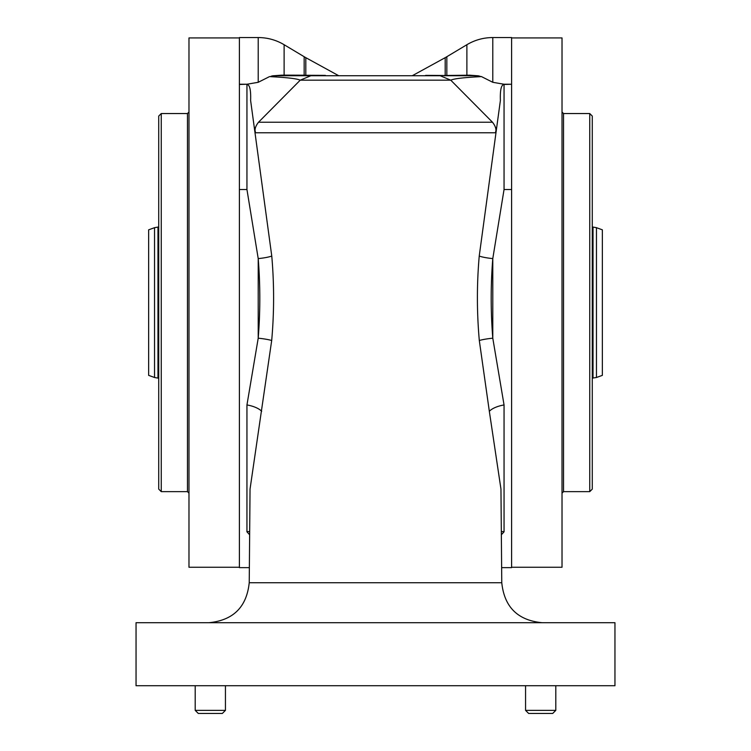<?xml version="1.0" encoding="UTF-8"?>
<svg xmlns="http://www.w3.org/2000/svg" width="751" height="751" viewBox="0 0 751 751"><rect width="100%" height="100%" fill="white"/><g stroke="black" fill="none" stroke-linecap="round" stroke-linejoin="round"><path stroke-width="1.13" d="M249.642 534.75L246.948 531.83L246.948 404.949L258.213 338.194C260.344 311.684 260.344 285.145 258.213 258.597A16.128 2.666 174.4 0 0 271.768 256.063C274.228 284.235 274.209 312.378 271.693 340.503L250.045 489.042L249.229 582.729L501.771 582.729C504.325 607.043 517.768 620.364 542.1 622.71M246.948 531.83A16.128 12.945 141.3 0 1 249.67 531.511M246.948 404.949A16.128 6.13 -168.8 0 1 261.667 411.323M239.391 84.243L246.948 84.243L258.213 82.3L258.213 37.55L239.391 37.55L239.391 189.515L246.948 189.515L258.213 258.597L258.213 338.194A16.128 2.159 -174.3 0 1 271.693 340.503M246.948 189.515L246.948 84.478C249.764 84.685 250.984 90.026 250.618 100.521L271.768 256.063M614.956 685.719L136.044 685.719L136.044 622.71L614.956 622.71L614.956 685.719M424.127 75.738L469.694 75.184L481.41 76.574L492.787 82.3L504.052 84.243L504.052 189.515L492.787 258.597C490.656 284.986 490.656 311.524 492.787 338.194L504.052 404.949A16.128 6.13 -11.2 0 0 489.333 411.323L500.955 489.042L501.771 582.729M489.333 411.323L479.307 340.503C476.791 312.228 476.772 284.085 479.232 256.063L496.815 126.59L495.444 132.777L255.556 132.777L254.185 126.59M481.41 76.574L480.687 76.649C463.949 77.494 453.98 78.667 450.76 80.169L492.468 122.216C495.679 126.318 496.664 129.839 495.444 132.777M255.556 132.777C254.326 129.867 255.312 126.346 258.532 122.216L492.468 122.216M310.858 75.738L300.24 80.169C297.049 78.677 287.079 77.494 270.322 76.649L281.306 75.184L273.852 75.738L440.208 75.738L450.76 80.169L300.24 80.169L258.532 122.216M504.052 84.243L511.609 84.243L504.052 84.478C501.246 84.694 500.016 90.054 500.382 100.54L496.815 126.59M511.609 84.243L511.609 37.55L492.787 37.55L492.787 82.3M501.64 567.634L511.609 567.634L511.609 189.515L504.052 189.515M501.358 534.75L504.052 531.83L504.052 404.949M511.609 84.478L511.609 189.515M479.307 340.503A16.128 2.159 -5.7 0 1 492.787 338.194L492.787 258.597A16.128 2.666 5.6 0 1 479.232 256.063M504.052 531.83A16.128 12.945 38.7 0 0 501.33 531.511M328.422 75.738L326.873 75.738M338.748 75.738L305.817 57.677L305.817 75.269L304.164 75.213L304.164 56.719L284.113 44.713L284.113 75.128L304.164 75.213A2.525 2.131 -90 0 0 305.46 75.738L285.408 75.738A2.525 1.981 -90 0 1 284.113 75.128L281.306 75.184M325.333 75.363L305.817 75.269A2.525 2.084 -90 0 0 307.028 75.738L305.46 75.738M325.709 75.738L307.028 75.738M425.667 75.363L477.148 75.738L469.694 75.184M445.183 75.269A2.525 2.084 -90 0 1 443.972 75.738L445.54 75.738A2.525 2.131 -90 0 0 446.836 75.213L446.836 56.719L445.183 57.677L445.183 75.269M446.836 56.719L466.887 44.713L466.887 75.128A2.525 1.981 -90 0 1 465.592 75.738L445.54 75.738M466.38 75.738L465.592 75.738M270.322 76.649A15.123 10.354 -90 0 1 273.852 75.738M258.213 82.3L269.59 76.574M480.687 76.649A15.123 10.364 -90 0 0 477.148 75.738M246.948 84.243L239.391 84.478M239.391 189.515L239.391 567.634L249.36 567.634M592.276 434.482L592.276 489.117L589.751 491.633L589.751 113.542L592.276 116.067L592.276 434.482M511.609 37.925L562.02 37.925L562.02 567.258L511.609 567.258M158.724 170.702L158.724 116.067L161.249 113.542L161.249 491.633L158.724 489.117L158.724 170.702M239.391 567.258L188.98 567.258L188.98 37.925L239.391 37.925M154.537 227.684L148.642 229.825L148.642 375.359L154.537 377.5L154.537 227.684L157.982 227.074L157.982 378.11L158.724 378.11M592.276 378.11L596.463 377.5L596.463 227.684L593.018 227.074L593.018 378.11M596.463 377.5L602.358 375.359L602.358 229.825L596.463 227.684M157.982 378.11L154.537 377.5M555.806 710.362L552.708 713.45L528.648 713.45L525.559 710.362L555.806 710.362L555.806 685.719M225.441 710.362L222.352 713.45L198.292 713.45L195.194 710.362L225.441 710.362L225.441 685.719M589.751 113.542L563.532 113.542L563.532 491.633L589.751 491.633M161.249 491.633L187.468 491.633L187.468 113.542L161.249 113.542M249.229 582.729C246.675 607.043 233.232 620.364 208.9 622.71M284.113 44.713C276.133 39.981 267.497 37.597 258.213 37.55M305.817 57.677L304.164 56.719M412.252 75.738L445.183 57.677M466.887 44.713C474.867 39.981 483.503 37.597 492.787 37.55M563.532 113.542L562.02 112.03M563.532 491.633L562.02 493.154M187.468 491.633L188.98 493.154M187.468 113.542L188.98 112.03M157.982 227.074L158.724 227.074M592.276 227.074L593.018 227.074M525.559 710.362L525.559 685.719M195.194 710.362L195.194 685.719"/></g></svg>
